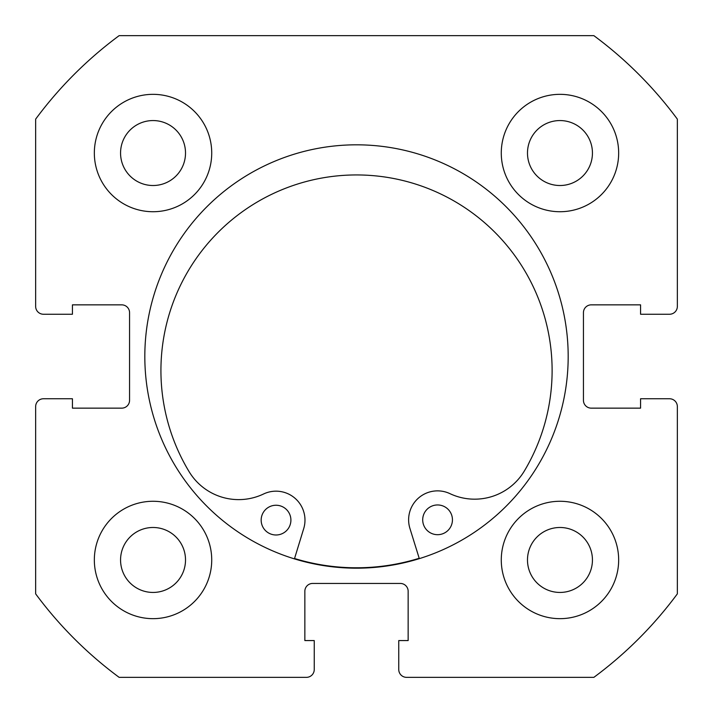 <?xml version="1.0" encoding="UTF-8"?>
<svg xmlns="http://www.w3.org/2000/svg" width="713" height="713" viewBox="0 0 713 713"><rect width="100%" height="100%" fill="white"/><g stroke="black" fill="none" stroke-linecap="round" stroke-linejoin="round"><path stroke-width="1.07" d="M419.199 558.27A211.289 211.289 0 0 1 294.549 558.502M568.181 356.5A211.681 211.681 0 0 0 356.5 144.819A211.681 211.681 0 0 0 144.819 356.5A211.681 211.681 0 0 0 356.5 568.181A211.681 211.681 0 0 0 568.181 356.5M501.275 559.963A58.689 58.689 0 0 0 559.963 618.661A58.689 58.689 0 0 0 618.661 559.963A58.689 58.689 0 0 0 559.963 501.275A58.689 58.689 0 0 0 501.275 559.963M94.339 559.963A58.689 58.689 0 0 0 153.037 618.661A58.689 58.689 0 0 0 211.725 559.963A58.689 58.689 0 0 0 153.037 501.275A58.689 58.689 0 0 0 94.339 559.963M501.275 153.037A58.689 58.689 0 0 0 559.963 211.725A58.689 58.689 0 0 0 618.661 153.037A58.689 58.689 0 0 0 559.963 94.339A58.689 58.689 0 0 0 501.275 153.037M94.339 153.037A58.689 58.689 0 0 0 153.037 211.725A58.689 58.689 0 0 0 211.725 153.037A58.689 58.689 0 0 0 153.037 94.339A58.689 58.689 0 0 0 94.339 153.037M185.514 153.037A32.477 32.477 0 0 1 153.037 185.514A32.477 32.477 0 0 1 120.559 153.037A32.477 32.477 0 0 1 153.037 120.559A32.477 32.477 0 0 1 185.514 153.037M592.441 153.037A32.477 32.477 0 0 1 559.963 185.514A32.477 32.477 0 0 1 527.486 153.037A32.477 32.477 0 0 1 559.963 120.559A32.477 32.477 0 0 1 592.441 153.037M185.514 559.963A32.477 32.477 0 0 1 153.037 592.441A32.477 32.477 0 0 1 120.559 559.963A32.477 32.477 0 0 1 153.037 527.486A32.477 32.477 0 0 1 185.514 559.963M592.441 559.963A32.477 32.477 0 0 1 559.963 592.441A32.477 32.477 0 0 1 527.486 559.963A32.477 32.477 0 0 1 559.963 527.486A32.477 32.477 0 0 1 592.441 559.963M119.133 35.65A399.102 399.102 0 0 0 35.65 119.133L35.65 306.412A7.825 7.825 0 0 0 43.475 314.246L72.432 314.246L72.432 304.852L121.736 304.852A7.825 7.825 0 0 1 129.561 312.677L129.561 400.323A7.825 7.825 0 0 1 121.736 408.148L72.432 408.148L72.432 398.754L43.475 398.754A7.825 7.825 0 0 0 35.65 406.588L35.65 593.867A399.102 399.102 0 0 0 119.133 677.35L306.412 677.35A7.825 7.825 0 0 0 314.246 669.525L314.246 640.568L304.852 640.568L304.852 591.264A7.825 7.825 0 0 1 312.677 583.439L400.323 583.439A7.825 7.825 0 0 1 408.148 591.264L408.148 640.568L398.754 640.568L398.754 669.525A7.825 7.825 0 0 0 406.588 677.35L593.867 677.35A399.102 399.102 0 0 0 677.35 593.867L677.35 406.588A7.825 7.825 0 0 0 669.525 398.754L640.568 398.754L640.568 408.148L591.264 408.148A7.825 7.825 0 0 1 583.439 400.323L583.439 312.677A7.825 7.825 0 0 1 591.264 304.852L640.568 304.852L640.568 314.246L669.525 314.246A7.825 7.825 0 0 0 677.35 306.412L677.35 119.133A399.102 399.102 0 0 0 593.867 35.65L119.133 35.65M452.443 519.795A14.866 14.866 0 0 1 437.595 534.688A14.866 14.866 0 0 1 422.702 519.848A14.866 14.866 0 0 1 437.541 504.956A14.866 14.866 0 0 1 452.443 519.795M290.904 520.089A14.866 14.866 0 0 1 276.056 534.991A14.866 14.866 0 0 1 261.163 520.151A14.866 14.866 0 0 1 276.002 505.25A14.866 14.866 0 0 1 290.904 520.089M419.315 558.644L409.922 528.413A28.957 28.957 0 0 1 449.93 493.637A57.913 57.913 0 0 0 524.331 471.017A195.594 195.594 0 0 0 356.161 174.943A195.594 195.594 0 0 0 189.088 471.641A57.913 57.913 0 0 0 263.578 493.984A28.957 28.957 0 0 1 303.711 528.609L294.433 558.876"/></g></svg>

